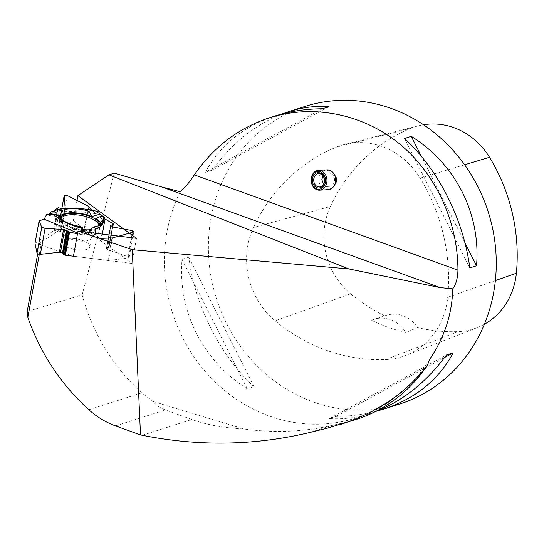 <?xml version="1.0" encoding="UTF-8"?>
<svg xmlns="http://www.w3.org/2000/svg" width="544" height="544" viewBox="0 0 544 544"><rect width="100%" height="100%" fill="white"/><g stroke="black" fill="none" stroke-linecap="round" stroke-linejoin="round"><path stroke-width="0.41" stroke-dasharray="2.72 2.04" d="M35.02 243.304A1.238 0.476 10.3 0 1 35.108 243.222L53.489 230.908A1.238 0.476 10.3 0 1 53.904 230.778L54.339 230.731A1.489 0.571 -169.7 0 1 55.678 230.867L57.773 231.499A1.142 0.435 10.3 0 0 58.793 231.601L60.574 231.397A1.142 0.435 10.3 0 0 61.057 231.139A1.142 0.435 10.3 0 0 61.057 231.078L59.425 221.796A2.183 0.836 -169.7 0 1 59.425 221.68A2.183 0.836 -169.7 0 1 62.485 221.442L84.232 228.827A1.238 0.476 10.3 0 1 84.721 229.065L108.841 246.636A1.238 0.476 10.3 0 1 109.052 246.901L109.092 247.119A1.489 0.571 -169.7 0 1 109.092 247.2A1.489 0.571 -169.7 0 1 108.569 247.527L106.855 247.826A1.142 0.435 10.3 0 0 106.454 248.071A1.142 0.435 10.3 0 0 106.454 248.139L106.624 249.009A1.142 0.435 10.3 0 0 107.25 249.472L127.915 256.618A2.183 0.836 -169.7 0 1 129.118 257.625A2.183 0.836 -169.7 0 1 128.2 258.121L108.48 260.481A1.238 0.476 10.3 0 1 107.875 260.474L73.433 256.21L131.913 263.446L73.318 220.755L39.596 243.338L40.984 245.092L39.304 254.32M46.879 214.016L47.498 214.982L48.715 214.173M50.599 212.058L51.422 213.03L53.992 210.895L51.422 213.03L50.599 212.058L49.871 213.391M92.222 210.242L95.418 213.676C79.227 211.024 64.906 210.766 52.448 212.908L56.114 210.161M98.79 211.827L95.418 213.676M102.17 216.07L102.802 216.526L103.707 216.097L102.802 216.526L102.17 216.07M63.328 239.945A14.124 5.413 -169.7 0 1 87.387 242.923A14.124 5.413 -169.7 0 1 89.801 246.779A14.124 5.413 -169.7 0 1 74.936 249.58A14.124 5.413 -169.7 0 1 62.002 241.726A14.124 5.413 -169.7 0 1 63.328 239.945M107.875 260.474L111.962 238L99.307 238.483L102.326 234.11M90.868 232.696L92.902 235.409L95.275 234.097L99.307 238.483M92.902 235.409L87.414 234.729L86.306 233.607L83.375 235.008L77.506 233.791L83.375 235.008L86.306 233.607L87.414 234.729L92.902 235.409L95.275 234.097L99.511 238.469M118.816 236.15L112.581 237.905L108.48 260.481M111.962 238L112.581 237.905M99.552 225.243A19.87 7.616 -169.7 0 1 99.47 225.522A19.87 7.616 -169.7 0 1 90.066 229.731M83.477 229.684A19.87 7.616 -169.7 0 1 60.438 218.423A19.87 7.616 -169.7 0 1 60.459 218.137M102.802 216.526L95.744 218.579M58.997 215.798L59.228 217.743L47.498 214.982M59.228 217.743A21.148 8.106 10.3 0 0 59.194 218.674A21.148 8.106 10.3 0 0 84.041 230.234M87.414 234.729L85.381 232.016M89.114 230.35A21.148 8.106 10.3 0 0 100.545 226.195A21.148 8.106 10.3 0 0 100.864 224.414M51.422 213.03L52.448 212.908M84.837 231.948L86.306 233.607M77.642 233.05L82.253 234.627L82.504 231.656M82.253 234.627L83.375 235.008M95.275 234.097L95.37 233.247M37.686 253.844L39.596 243.338M77.003 200.484L73.318 220.755M27.2 311.515L82.164 294.855L114.301 173.155M153.265 401.52L243.807 428.958C224.006 427.992 206.679 424.837 191.821 419.485L165.451 409.952C160.194 408.048 156.135 405.232 153.265 401.52L141.671 392.87C112.472 366.064 92.636 333.39 82.164 294.855M180.112 191.699A156.135 142.637 -107.7 0 0 169.844 219.239A156.135 142.637 -107.7 0 0 209.61 376.332A156.135 142.637 -107.7 0 0 355.783 418.016A156.135 142.637 -107.7 0 0 429.712 359.244M399.806 403.968A156.135 142.637 72.3 0 1 253.633 362.284A156.135 142.637 72.3 0 1 213.86 205.183A156.135 142.637 72.3 0 1 304.858 106.488M375.19 411.686L369.906 413.508C356.32 417.819 342.856 419.492 329.501 418.533L336.226 416.384C350.234 416.289 363.63 414.576 376.4 411.23M282.166 113.934C255.34 124.488 231.975 143.242 212.078 170.204L205.353 172.353C219.817 145.37 243.018 126.602 274.951 116.028M182.029 259.393L188.754 257.244C195.004 305.694 220.17 355.613 254.028 386.682L247.309 388.824C202.83 361.148 177.657 311.229 182.029 259.393L247.309 388.824M253.497 227.48A178.439 163.01 72.3 0 1 336.369 147.159A74.351 67.918 72.3 0 1 344.536 144.486A74.351 67.918 72.3 0 1 420.138 178.14A178.439 163.01 72.3 0 1 447.726 297.255A74.351 67.918 72.3 0 1 405.776 355.402A74.351 67.918 72.3 0 1 385.567 359.584A178.439 163.01 72.3 0 1 275.108 320.79A74.351 67.918 72.3 0 1 253.497 227.48L330.398 206.462A173.706 158.685 72.3 0 1 411.074 128.268A69.618 63.6 72.3 0 1 418.724 125.766A69.618 63.6 72.3 0 1 423.518 124.766M484.378 324.251A69.618 63.6 72.3 0 1 477.088 327.678A69.618 63.6 72.3 0 1 458.17 331.595A173.706 158.685 72.3 0 1 417.568 327.59L405.77 332.493A174.508 159.419 -107.7 0 1 371.443 320.226A29.736 27.166 72.3 0 1 373.946 319.274A29.736 27.166 72.3 0 1 405.77 332.493M371.443 320.226L384.778 315.874A173.706 158.685 72.3 0 1 350.635 293.828A69.618 63.6 72.3 0 1 330.398 206.462M384.778 315.874A29.736 27.166 72.3 0 1 386.335 315.316A29.736 27.166 72.3 0 1 417.568 327.59M188.754 257.244L254.028 386.682M329.066 106.638L212.078 170.204M322.347 108.78L205.353 172.353M464.916 242.74L421.28 156.21M469.812 267.92L404.539 138.489M336.226 416.384L444.625 357.483M329.501 418.533L446.495 354.96M333.635 173.352L329.725 170.748L324.992 170.36C322.164 171.469 320.232 173.488 319.206 176.426C317.92 182.179 319.872 186.368 325.067 188.979L329.793 188.714L331.935 187.68L334.193 185.674M356.082 419.485A157.617 143.99 72.3 0 1 345.093 422.477L331.765 425.496C303.083 431.963 273.768 433.119 243.807 428.958M40.984 245.092L73.433 256.21M136.483 238.333L131.913 263.446M324.992 170.36A9.914 7.895 86.5 0 1 327.128 169.857M328.324 189.645A9.914 7.895 86.5 0 1 325.067 188.979M323.496 184.11L328.794 186.388C337.11 186.211 336.097 172.217 327.821 173.04L322.952 175.862M35.108 243.222L39.195 220.742M57.684 207.828L53.489 230.908M84.721 229.065L88.808 206.591M113.036 223.557L108.841 246.636M61.798 208.74L59.425 221.796M61.057 231.078L65.158 208.515M60.574 231.397L64.688 208.767M58.793 231.601L62.914 208.971M57.773 231.499L61.9 208.787M55.678 230.867L59.86 207.862M54.339 230.731L58.541 207.624M53.904 230.778L58.106 207.672M62.485 221.442L67.204 195.5M88.339 206.251L84.232 228.827M89.019 233.947A14.124 5.413 -169.7 0 1 91.433 237.803A14.124 5.413 -169.7 0 1 76.568 240.604A14.124 5.413 -169.7 0 1 63.634 232.75A14.124 5.413 -169.7 0 1 73.875 229.418A14.124 5.413 -169.7 0 1 89.019 233.947M132.627 230.676L127.915 256.618M107.25 249.472L111.384 226.746M106.624 249.009L110.738 226.379M106.454 248.139L110.575 225.502M106.855 247.826L110.752 226.413M108.569 247.527L112.316 226.916M109.092 247.119L112.751 226.998M109.052 246.901L113.254 223.795M128.2 258.121L132.92 232.172M98.838 225.576A19.285 7.392 -169.7 0 1 97.043 228.562A19.285 7.392 -169.7 0 1 78.492 229.996A19.285 7.392 -169.7 0 1 61.642 222.129A19.285 7.392 -169.7 0 1 61.01 218.702M411.074 128.268L336.369 147.159M464.617 164.764L420.138 178.14M495.366 280.588L447.726 297.255M458.17 331.595L385.567 359.584M350.635 293.828L275.108 320.79M310.121 432.405L331.765 425.496M142.304 435.295L191.821 419.485M326.781 428.318L345.093 422.477M115.512 425.891L165.451 409.952M88.828 409.741L141.671 392.87M332.887 186.959A8.595 6.841 -93.5 0 0 334.635 184.926L333.363 186.524M333.105 172.836L333.962 173.781A8.595 6.841 -93.5 0 0 332.833 172.591M65.185 208.434L61.057 231.139M89.801 246.779L91.433 237.803C93.418 230.194 97.118 228.582 97.043 228.562L99.47 225.522M62.002 241.726L63.634 232.75C64.457 224.924 61.56 222.115 61.642 222.129L60.438 218.423M110.575 225.434L106.454 248.071M112.764 227.004L109.092 247.2M100.545 226.195L102.231 222.829M59.194 218.674L58.983 216.655M61.778 208.733L59.425 221.68M133.838 231.683L129.118 257.625M369.906 413.508L355.783 418.016M418.724 125.766L344.536 144.486M477.088 327.678L405.776 355.402M386.335 315.316L373.946 319.274M327.821 173.04L318.641 173.597M328.794 186.388L319.45 186.952"/><path stroke-width="0.82" d="M35.02 243.304A1.238 0.476 10.3 0 0 34.993 243.379L39.093 220.83L44.146 219.184L77.642 233.05M85.381 232.016L80.26 226.508A22.209 8.507 -169.7 0 1 58.997 215.798L53.7 214.554L46.879 214.016L44.146 219.184M48.715 214.173L49.871 213.391L50.599 212.058L57.732 209.61C67.64 207.665 79.213 207.856 92.473 210.174L98.79 211.827L99.688 214.261L102.17 216.07L99.688 214.261L98.79 211.827L95.418 213.676L92.222 210.242M64.151 195.69L67.204 195.5L88.339 206.251L92.113 210.127L88.339 206.251L67.204 195.5L64.144 195.854L65.192 208.352L62.914 208.971L58.106 207.672L53.992 210.895L58.106 207.672L62.914 208.971L65.185 208.434L64.144 195.854L61.798 208.74M99.511 238.469L112.581 237.905L132.92 232.172L132.627 230.676L111.384 226.746L110.738 226.379L110.575 225.502L112.751 224.522L113.254 223.795L104.876 218.906L103.707 216.097L104.876 218.906L113.254 223.795L112.751 224.522L110.575 225.434L110.738 226.379L111.384 226.746L132.627 230.676L133.865 231.513L132.92 232.172L118.816 236.15M348.888 268.94L108.929 174.842L114.301 173.155L161.718 186.939L440.334 287.633L348.888 268.94L132.253 249.696L77.996 231.098L73.433 256.21L65.375 255.218A1.238 0.476 10.3 0 1 64.756 255.075L64.274 254.912A1.489 0.571 -169.7 0 1 63.458 254.361L63.077 253.436A1.142 0.435 10.3 0 0 62.451 253.014L60.513 252.348A1.142 0.435 10.3 0 0 59.398 252.212L40.365 254.34A2.183 0.836 -169.7 0 1 37.019 253.198L34.993 243.447A1.238 0.476 10.3 0 1 34.993 243.379M99.688 214.261L91.746 216.566A21.148 8.106 10.3 0 0 60.302 215.839L49.871 213.391L47.498 214.982L46.879 214.016L44.146 219.184L39.1 220.871L41.738 227.249L45.084 228.398L63.526 229.486L66.572 230.384L68.959 231.968L77.506 233.791L68.959 231.968L66.572 230.384L63.526 229.486L45.084 228.398L40.365 254.34M37.019 253.198L41.738 227.249L39.1 220.871L34.993 243.447M60.459 218.137A19.87 7.616 -169.7 0 1 62.349 215.492A19.87 7.616 -169.7 0 1 96.186 219.681A19.87 7.616 -169.7 0 1 99.552 225.243M90.066 229.731A19.87 7.616 -169.7 0 1 83.477 229.684M103.707 216.097L102.707 215.914L99.858 216.736L95.744 218.579A21.148 8.106 10.3 0 1 100.864 224.414M104.876 218.906L102.932 215.954M91.746 216.566L88.883 211.215L92.473 210.174M99.858 216.736A22.209 8.507 -169.7 0 1 102.231 222.829A22.209 8.507 -169.7 0 1 94.173 226.828L89.114 230.35L90.868 232.696M88.883 211.215A22.209 8.507 10.3 0 0 61.934 210.596L57.732 209.61M60.302 215.839L61.934 210.596M82.504 231.656L82.681 229.52L84.837 231.948M95.37 233.247L95.887 229.112C103.102 225.842 105.38 221.442 102.707 215.914M102.326 234.11L104.972 219.409M82.681 229.52L80.26 226.508M94.173 226.828L95.887 229.112M53.7 214.554C59.738 220.143 69.04 224.733 81.62 228.324M41.738 227.249L45.084 228.398M132.253 249.696L140.502 434.921L142.304 435.295C199.016 446.597 254.952 445.631 310.121 432.405L326.781 428.318L356.082 419.485A157.617 143.99 72.3 0 0 427.366 365.357C406.246 392.7 377.312 412.393 340.558 424.442M440.334 287.633L452.737 288.83C452.146 314.031 444.475 337.498 429.712 359.244L427.366 365.357M37.686 253.844L27.2 311.515L27.832 317.383C40.46 353.43 60.792 384.214 88.828 409.741C96.92 416.969 105.815 422.355 115.512 425.891L140.502 434.921M39.304 254.32L27.832 317.383M77.996 231.098L136.483 238.333L77.88 195.643L108.929 174.842M77.88 195.643L77.003 200.484M161.718 186.939L180.112 191.699C184.606 188.068 189.339 182.458 194.317 174.876C213.472 147.043 238.476 128.03 269.321 117.83C312.875 104.054 361.984 113.689 398.745 143.222C435.363 172.944 457.83 221.109 457.939 270.144C457.708 278.358 455.981 284.587 452.737 288.83M269.321 117.83L274.951 116.028C289.809 111.323 305.606 108.902 322.347 108.78L329.066 106.638C315.71 105.672 302.246 107.352 288.66 111.656L304.858 106.488A156.135 142.637 72.3 0 1 488.213 211.854A156.135 142.637 72.3 0 1 399.806 403.968L383.615 409.136C415.548 398.568 438.75 379.794 453.213 352.818L446.495 354.96C426.258 382.357 402.492 401.261 375.19 411.686M376.4 411.23L383.615 409.136M288.66 111.656L282.166 113.934M469.812 267.92L476.537 265.778C480.91 213.935 455.743 164.016 411.264 136.34L404.539 138.489C438.396 169.558 463.57 219.47 469.812 267.92M423.518 124.766A69.618 63.6 72.3 0 1 489.512 157.277A173.706 158.685 72.3 0 1 516.372 273.238A69.618 63.6 72.3 0 1 484.378 324.251M476.537 265.778L464.916 242.74M421.28 156.21L411.264 136.34M444.625 357.483L453.213 352.818M334.193 185.674L336.063 182.58L336.532 180.356L336.274 177.779L333.635 173.352M311.549 176.888A9.914 7.895 -93.5 0 0 319.641 190.169A9.914 7.895 -93.5 0 0 326.924 179.799A9.914 7.895 -93.5 0 0 318.451 170.381A9.914 7.895 -93.5 0 0 311.549 176.888M318.451 170.381L327.128 169.857A9.914 7.895 86.5 0 1 333.329 172.958A9.914 7.895 86.5 0 1 334.104 185.817A9.914 7.895 86.5 0 1 328.324 189.645L319.641 190.169M313.983 177.99A6.691 5.331 86.5 0 1 318.641 173.597A6.691 5.331 86.5 0 1 324.367 179.955A6.691 5.331 86.5 0 1 319.45 186.952A6.691 5.331 86.5 0 1 313.983 177.99M322.952 175.862L321.83 179.629L323.496 184.11M311.698 177.262A8.922 7.106 86.5 0 1 323.768 174.576A8.922 7.106 86.5 0 1 319.879 189.094A8.922 7.106 86.5 0 1 311.698 177.262M312.637 177.684A7.684 6.12 -93.5 0 0 319.682 187.87A7.684 6.12 -93.5 0 0 323.027 175.372A7.684 6.12 -93.5 0 0 312.637 177.684M69.571 232.138L65.375 255.218M110.752 226.413L110.983 225.114M112.316 226.916L112.751 224.522M112.751 226.998L113.261 224.189M59.398 252.212L63.526 229.486M60.513 252.348L64.627 229.718M62.451 253.014L66.572 230.384M63.077 253.436L67.204 230.724M63.458 254.361L67.646 231.356M64.274 254.912L68.476 231.805M64.756 255.075L68.959 231.968M61.01 218.702A19.285 7.392 -169.7 0 1 75.562 214.764A19.285 7.392 -169.7 0 1 95.499 220.912A19.285 7.392 -169.7 0 1 98.838 225.576M194.317 174.876L457.939 270.144M489.512 157.277L464.617 164.764M516.372 273.238L495.366 280.588M334.104 185.817L334.635 184.926A8.595 6.841 -93.5 0 0 333.962 173.781L333.329 172.958M113.288 224.114L112.764 227.004M64.144 195.731L61.778 208.733"/></g></svg>
